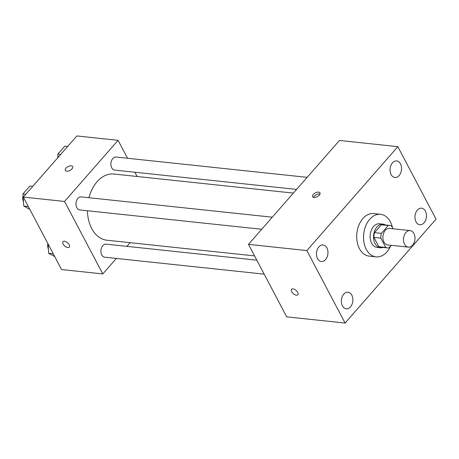 <?xml version="1.0" encoding="UTF-8"?>
<svg xmlns="http://www.w3.org/2000/svg" width="459" height="459" viewBox="0 0 459 459"><rect width="100%" height="100%" fill="white"/><g stroke="black" fill="none" stroke-linecap="round" stroke-linejoin="round"><path stroke-width="0.69" d="M404.557 244.222A8.319 5.72 -83.9 0 1 404.339 235.106A8.319 5.72 -83.9 0 1 410.116 230.602A8.319 5.72 -83.9 0 1 414.925 239.478A8.319 5.72 -83.9 0 1 408.361 247.149A8.319 5.72 -83.9 0 1 404.557 244.222M408.361 247.149L387.752 244.957A8.319 5.72 -83.9 0 1 383.948 242.031A8.319 5.72 -83.9 0 1 383.735 232.914A8.319 5.72 -83.9 0 1 389.513 228.41L410.116 230.602M373.959 237.418A11.297 7.763 -83.9 0 1 374.51 232.627L381.372 224.79L388.245 225.518L381.377 233.356A11.297 7.763 -83.9 0 0 380.832 238.146L373.959 237.418L378.864 246.718A11.297 7.763 -83.9 0 0 380.568 247.189L387.436 247.917A11.297 7.763 -83.9 0 0 389.02 247.854L391.229 245.33M393.042 228.789L391.533 225.926A11.297 7.763 -83.9 0 0 389.823 225.449A11.297 7.763 -83.9 0 0 388.245 225.518M380.832 238.146L385.732 247.447A11.297 7.763 -83.9 0 0 387.436 247.917M374.51 232.627L381.377 233.356M378.864 246.718L385.732 247.447M381.372 224.79A11.297 7.763 -83.9 0 1 382.955 224.721L389.823 225.449M385.48 224.99A11.888 8.17 96.1 0 0 383.018 224.135A11.888 8.17 96.1 0 0 376.988 226.895A11.888 8.17 96.1 0 0 373.764 239.615A11.888 8.17 96.1 0 0 380.505 247.774A11.888 8.17 96.1 0 0 383.093 247.458M380.505 247.774L377.074 247.412A11.888 8.17 -83.9 0 1 371.641 243.23A11.888 8.17 -83.9 0 1 373.551 226.528A11.888 8.17 -83.9 0 1 379.582 223.768L383.018 224.135M390.598 246.053A21.395 14.705 -83.9 0 1 376.064 256.868A21.395 14.705 -83.9 0 1 366.288 249.34A21.395 14.705 -83.9 0 1 365.731 225.903A21.395 14.705 -83.9 0 1 380.586 214.313A21.395 14.705 -83.9 0 1 392.468 227.704M376.064 256.868L369.197 256.133A21.395 14.705 -83.9 0 1 359.42 248.612A21.395 14.705 -83.9 0 1 358.863 225.168A21.395 14.705 -83.9 0 1 373.718 213.584L380.586 214.313M424.053 222.816A8.331 5.726 -83.9 0 1 419.824 224.749A8.331 5.726 -83.9 0 1 415.011 215.862A8.331 5.726 -83.9 0 1 421.586 208.179A8.331 5.726 -83.9 0 1 426.308 213.9A8.331 5.726 -83.9 0 1 424.053 222.816M350.475 306.859A8.331 5.726 -83.9 0 1 346.247 308.792A8.331 5.726 -83.9 0 1 341.433 299.905A8.331 5.726 -83.9 0 1 348.008 292.228A8.331 5.726 -83.9 0 1 352.73 297.948A8.331 5.726 -83.9 0 1 350.475 306.859M325.557 259.605A8.331 5.726 -83.9 0 1 321.334 261.538A8.331 5.726 -83.9 0 1 316.521 252.651A8.331 5.726 -83.9 0 1 323.09 244.974A8.331 5.726 -83.9 0 1 327.818 250.694A8.331 5.726 -83.9 0 1 325.557 259.605M399.141 175.556A8.331 5.726 -83.9 0 1 394.912 177.495A8.331 5.726 -83.9 0 1 390.098 168.602A8.331 5.726 -83.9 0 1 396.674 160.925A8.331 5.726 -83.9 0 1 401.396 166.646A8.331 5.726 -83.9 0 1 399.141 175.556M397.838 146.668L306.864 250.58L345.082 323.056L436.05 219.144L397.838 146.668L339.448 140.46L248.48 244.372L306.864 250.58M248.48 244.372L286.691 316.848L345.082 323.056M318.632 192.114A4.16 2.111 -27.8 0 0 314.185 193.635A4.16 2.111 -27.8 0 0 312.608 196.733A4.16 2.111 -27.8 0 0 317.272 196.659A4.16 2.111 -27.8 0 0 319.969 192.849A4.16 2.111 -27.8 0 0 318.632 192.114M319.98 194.014A4.16 2.111 -27.8 0 0 319.59 193.945A4.16 2.111 -27.8 0 0 313.56 197.399M297.816 294.781A4.16 2.163 41.2 0 1 294.827 294.73A4.16 2.163 41.2 0 1 291.683 291.723A4.16 2.163 41.2 0 1 291.557 289.302A4.16 2.163 41.2 0 1 296.112 290.415A4.16 2.163 41.2 0 1 297.816 294.781A4.16 2.163 41.2 0 1 294.827 294.73A4.16 2.163 41.2 0 1 291.683 291.723A4.16 2.163 41.2 0 1 291.557 289.302M254.561 255.91L106.913 240.223A33.283 22.87 -83.9 0 1 91.697 228.519A33.283 22.87 -83.9 0 1 87.422 210.756M88.954 197.72A33.283 22.87 -83.9 0 1 113.947 174.03L293.37 193.096M256.805 260.161L106.132 244.154A6.564 4.51 96.1 0 0 100.957 250.201A6.564 4.51 96.1 0 0 104.75 257.206L264.172 274.143M296.589 189.418L114.721 170.094A6.564 4.51 -83.9 0 1 111.726 167.787A6.564 4.51 -83.9 0 1 111.554 160.598A6.564 4.51 -83.9 0 1 116.11 157.047L307.157 177.346M261.699 229.27L79.832 209.947A6.564 4.51 -83.9 0 1 76.837 207.64A6.564 4.51 -83.9 0 1 76.664 200.451A6.564 4.51 -83.9 0 1 81.22 196.9L272.267 217.199M127.533 158.263L118.078 140.322L64.564 201.449L102.782 273.925L116.339 258.434M126.908 246.363L130.126 242.685M137.149 176.497L134.906 172.24M64.564 201.449L23.352 197.072L76.865 135.944L118.078 140.322M66.658 171.19A4.16 2.111 152.2 0 1 65.316 170.455A4.16 2.111 152.2 0 1 68.012 166.646A4.16 2.111 152.2 0 1 72.677 166.577A4.16 2.111 152.2 0 1 71.099 169.669A4.16 2.111 152.2 0 1 66.658 171.19M23.352 197.072L61.563 269.548L102.782 273.925M69.257 247.114A4.16 2.163 41.2 0 1 66.262 247.057A4.16 2.163 41.2 0 1 63.124 244.056A4.16 2.163 41.2 0 1 62.992 241.635A4.16 2.163 41.2 0 1 67.548 242.748A4.16 2.163 41.2 0 1 69.252 247.114A4.16 2.163 41.2 0 1 66.262 247.062A4.16 2.163 41.2 0 1 63.118 244.056A4.16 2.163 41.2 0 1 62.998 241.635M65.316 170.455A4.16 2.111 152.2 0 1 68.012 166.651A4.16 2.111 152.2 0 1 72.677 166.577M48.046 243.913L48.688 253.328L54.724 256.575M48.688 253.328L53.267 253.816M48.396 249.002A6.564 4.51 -83.9 0 1 47.874 243.58M32.767 186.314L29.904 186.01L22.95 193.95L23.77 206.074L29.812 209.321M22.95 193.95L25.819 194.255M23.77 206.074L28.355 206.561M23.478 201.748A6.564 4.51 -83.9 0 1 23.076 195.832M67.657 146.461L64.794 146.157L57.84 154.098L58.063 157.42M57.84 154.098L60.708 154.402M57.662 157.879A6.564 4.51 -83.9 0 1 57.966 155.98"/></g></svg>
